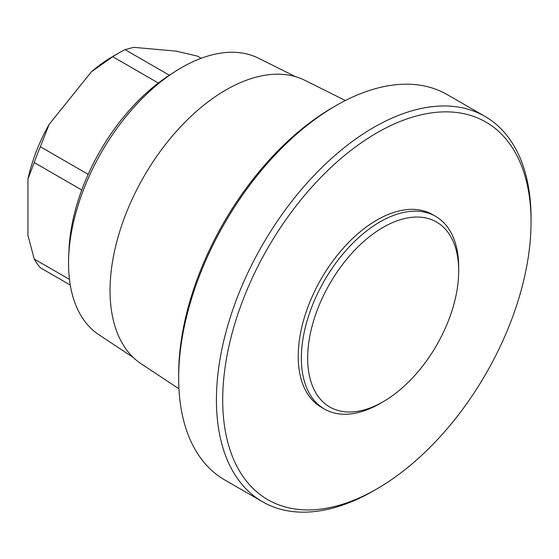 <?xml version="1.0" encoding="UTF-8"?>
<svg xmlns="http://www.w3.org/2000/svg" width="559" height="559" viewBox="0 0 559 559"><rect width="100%" height="100%" fill="white"/><g stroke="black" fill="none" stroke-linecap="round" stroke-linejoin="round"><path stroke-width="0.84" d="M458.687 270.926A106.79 61.658 -60 0 0 383.174 227.331A106.79 61.658 120 0 0 307.66 358.116A106.79 61.658 120 0 0 383.174 401.718L380.029 403.535L383.174 401.718A106.79 61.658 -60 0 0 458.687 270.926L458.687 267.293A111.241 64.222 -60 0 1 458.666 269.138M458.687 267.293A111.241 64.222 -60 0 0 435.643 216.368A111.241 64.222 -60 0 0 380.022 221.881A111.241 64.222 120 0 0 307.352 319.902A111.241 64.222 120 0 0 324.409 409.041A111.241 64.222 120 0 0 380.022 403.535L380.029 403.535A111.241 64.222 -60 0 1 380.022 403.535M324.409 409.041L321.257 407.225A111.241 64.222 -60 0 1 304.208 318.092A111.241 64.222 -60 0 1 376.878 220.064A111.241 64.222 -60 0 1 432.498 214.551L435.643 216.368M373.733 490.725L376.885 488.908A218.031 125.88 120 0 0 376.885 488.908A218.031 125.88 120 0 0 531.05 221.881A218.031 125.88 120 0 0 376.878 132.867A218.031 125.88 120 0 0 222.706 399.902A218.031 125.88 120 0 0 376.878 488.915L373.733 490.725A222.482 128.451 120 0 1 262.492 501.744L224.739 479.95A222.482 128.451 120 0 1 178.656 378.101A222.482 128.451 120 0 1 335.973 105.623A222.482 128.451 120 0 1 335.98 105.623L332.829 107.44A218.031 125.88 120 0 0 178.656 374.467L178.656 378.101M531.05 221.881L531.05 218.248A222.482 128.451 120 0 0 484.974 116.398A222.482 128.451 120 0 0 373.733 127.417A222.482 128.451 120 0 0 228.393 323.472A222.482 128.451 120 0 0 262.492 501.744M484.974 116.398L447.214 94.604A222.482 128.451 120 0 0 335.98 105.623M178.943 388.812L141.12 363.769A163.773 94.555 120 0 1 119.668 231.65A163.773 94.555 120 0 1 225.857 89.978A163.773 94.555 -60 0 1 304.788 80.279L345.392 100.508M295.529 76.66L258.482 58.199A159.741 92.228 120 0 0 181.493 67.653A159.741 92.228 120 0 0 175.533 71.279A159.741 92.228 120 0 0 68.694 256.329A159.741 92.228 120 0 0 98.845 334.701L133.356 357.557M175.533 71.279L169.887 74.885A150.853 87.092 120 0 0 68.995 249.635L68.694 256.329M88.175 174.345L40.374 146.751A133.489 77.072 120 0 0 34.246 162.55L27.95 178.936L27.95 235.402L34.246 259.055A133.489 77.072 120 0 0 40.374 267.775L70.266 285.034M81.768 189.99L34.246 162.55M158.302 83.011L112.75 56.711L91.445 71.755L49.094 124.44L40.374 146.751M201.177 58.29L197.383 56.096L176.078 51.128L133.727 47.34L125.006 49.632A133.489 77.072 120 0 0 118.878 52.944A133.489 77.072 120 0 0 112.75 56.711M91.445 71.755A124.587 71.929 -60 0 1 112.583 56.578L118.878 52.944M49.094 124.44A124.587 71.929 120 0 0 27.95 178.936M69.456 279.381L34.246 259.055M169.342 75.227L125.006 49.632M332.829 107.44L335.973 105.623"/></g></svg>
